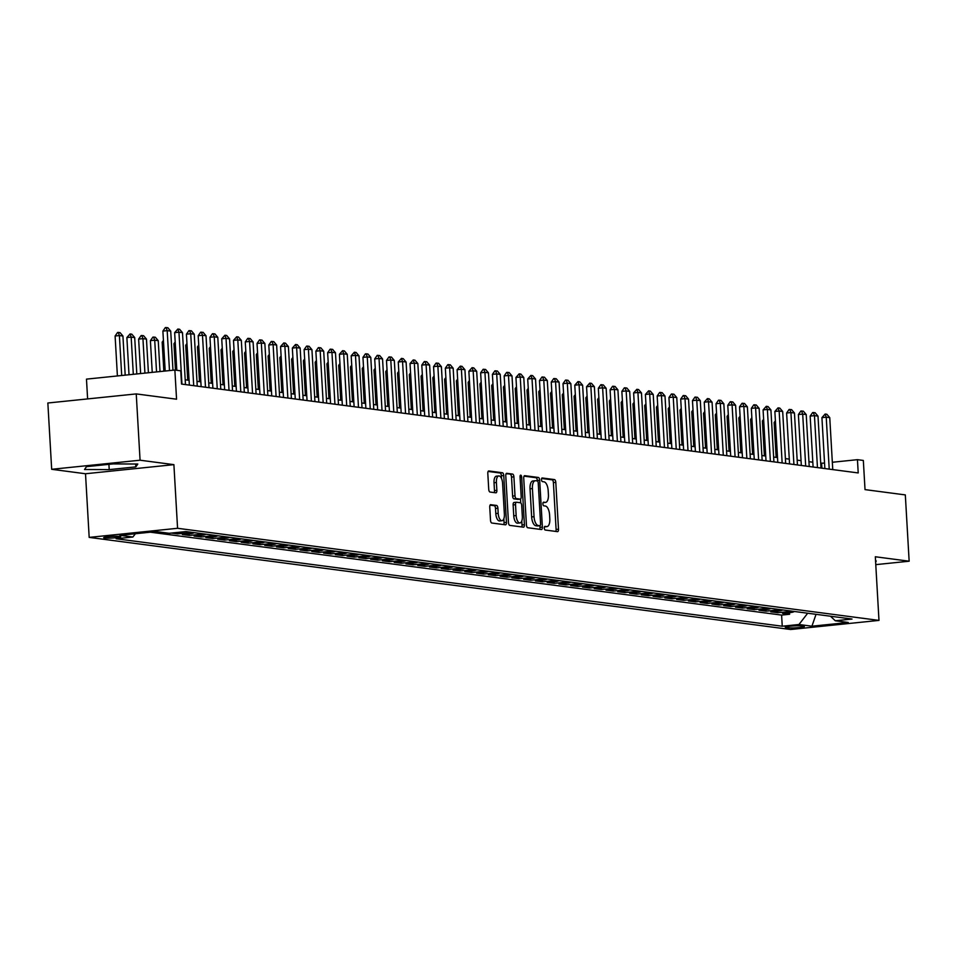 <?xml version="1.0" encoding="UTF-8"?>
<svg xmlns="http://www.w3.org/2000/svg" width="957" height="957" viewBox="0 0 957 957"><rect width="100%" height="100%" fill="white"/><g stroke="black" fill="none" stroke-linecap="round" stroke-linejoin="round"><path stroke-width="1.44" d="M544.294 528.108A1.83 0.801 84.1 0 0 545.215 530.034L557.488 531.649A2.62 1.136 84.1 0 0 557.608 531.649A2.62 1.136 84.1 0 0 558.493 529.197L555.79 482.34A2.62 1.136 84.1 0 0 554.486 479.589L542.212 477.974A1.83 0.801 84.1 0 0 542.129 477.974A1.83 0.801 84.1 0 0 541.506 479.696A1.83 0.801 84.1 0 0 542.416 481.622L544.007 481.826A8.374 3.649 84.1 0 1 548.182 490.642L548.409 494.542A8.374 3.649 84.1 0 1 545.574 502.401A8.374 3.649 84.1 0 1 545.191 502.389L543.612 502.186A1.83 0.801 84.1 0 0 543.528 502.186A1.83 0.801 84.1 0 0 542.906 503.896A1.83 0.801 84.1 0 0 543.815 505.822L545.406 506.038A8.374 3.649 84.1 0 1 549.581 514.854L549.808 518.754A8.374 3.649 84.1 0 1 546.973 526.601A8.374 3.649 84.1 0 1 546.591 526.601L545 526.386A1.83 0.801 84.1 0 0 544.916 526.386A1.83 0.801 84.1 0 0 544.294 528.108M104.564 538.013A8.541 0.79 176.7 0 0 114.17 537.882A8.541 0.79 176.7 0 0 120.738 536.733A8.541 0.79 176.7 0 0 119.852 536.434A8.541 0.79 176.7 0 0 110.258 536.566A8.541 0.79 176.7 0 0 103.691 537.714A8.541 0.79 176.7 0 0 104.564 538.013M490.762 504.674A2.62 1.136 84.1 0 0 490.642 504.662A2.62 1.136 84.1 0 0 489.757 507.126L490.51 520.261A2.62 1.136 84.1 0 0 491.814 523.024L505.452 524.807A2.62 1.136 84.1 0 0 505.559 524.807A2.62 1.136 84.1 0 0 506.456 522.355L503.753 475.509A2.62 1.136 84.1 0 0 502.449 472.758L488.812 470.964A2.62 1.136 84.1 0 0 488.692 470.964A2.62 1.136 84.1 0 0 487.807 473.416L488.728 489.29A2.62 1.136 84.1 0 0 490.032 492.042L495.858 492.807A2.62 1.136 84.1 0 0 495.977 492.819A2.62 1.136 84.1 0 0 496.862 490.355L496.408 482.484A7.01 3.05 84.1 0 1 498.788 475.928A7.01 3.05 84.1 0 1 502.592 483.297L504.375 514.136A7.01 3.05 84.1 0 1 501.994 520.704A7.01 3.05 84.1 0 1 498.19 513.335L497.891 508.191A2.62 1.136 84.1 0 0 496.587 505.44L490.522 504.698M875.775 564.642L909.15 561.209L905.322 494.913L865.02 489.613L863.334 460.449L857.448 459.671L858.214 472.937L181.519 384.068L180.753 370.814L174.868 370.036L86.477 379.128L87.613 398.913M140.069 460.209L51.678 469.301L85.508 473.751L173.899 464.647L140.069 460.209L136.241 393.913L176.555 399.201L174.868 370.036M173.899 464.647L177.571 528.288L878.981 620.399L790.59 629.503L89.18 537.391L177.571 528.288M909.15 561.209L875.32 556.759L878.981 620.399M526.434 524.986A2.62 1.136 84.1 0 0 527.738 527.738L541.375 529.532A2.62 1.136 84.1 0 0 541.495 529.532A2.62 1.136 84.1 0 0 542.38 527.08L539.676 480.223A2.62 1.136 84.1 0 0 538.372 477.471L524.735 475.677A2.62 1.136 84.1 0 0 524.615 475.677A2.62 1.136 84.1 0 0 523.73 478.129L526.434 524.986M523.407 527.163L509.782 525.381A2.62 1.136 84.1 0 1 508.478 522.63L505.775 475.773A2.62 1.136 84.1 0 1 506.66 473.32A2.62 1.136 84.1 0 1 506.779 473.32L512.605 474.086A2.62 1.136 84.1 0 1 513.909 476.837L515.01 495.846A2.62 1.136 84.1 0 0 516.313 498.597L520.189 499.111A2.62 1.136 84.1 0 0 520.309 499.111A2.62 1.136 84.1 0 0 521.194 496.659L520.046 476.873A1.83 0.801 84.1 0 1 520.668 475.151A1.83 0.801 84.1 0 1 521.673 477.088L524.412 524.723A2.62 1.136 84.1 0 1 523.527 527.175A2.62 1.136 84.1 0 1 523.407 527.163M51.678 469.301L47.85 403.005L136.241 393.913M171.339 533.061L177.643 533.898L177.559 532.427M189.546 532.044A10.671 9.558 97.5 0 1 186.364 533.001L191.077 533.611L182.356 534.508L189.414 535.442L189.319 533.791M201.317 533.587A10.671 9.558 97.5 0 1 198.135 534.544L202.836 535.166L194.115 536.064L201.185 536.985L201.09 535.346M213.088 535.142A10.671 9.558 97.5 0 1 209.906 536.087L214.607 536.71L205.887 537.607L212.944 538.528L212.861 536.889M224.859 536.686A10.671 9.558 97.5 0 1 221.665 537.631L226.378 538.253L217.658 539.15L224.716 540.071L224.62 538.432M236.618 538.229A10.671 9.558 97.5 0 1 233.436 539.174L238.149 539.796L229.429 540.693L236.487 541.626L236.391 539.975M248.389 539.772A10.671 9.558 97.5 0 1 245.207 540.729L249.921 541.339L241.2 542.236L248.258 543.169L248.162 541.518M260.16 541.315A10.671 9.558 97.5 0 1 256.978 542.272L261.68 542.894L252.959 543.791L260.029 544.712L259.933 543.074M271.932 542.87A10.671 9.558 97.5 0 1 268.75 543.815L273.451 544.437L264.73 545.334L271.788 546.256L271.704 544.617M283.703 544.413A10.671 9.558 97.5 0 1 280.509 545.358L285.222 545.98L276.501 546.878L283.559 547.799L283.463 546.16M295.462 545.957A10.671 9.558 97.5 0 1 292.28 546.902L296.993 547.524L288.272 548.421L295.33 549.354L295.235 547.703M307.233 547.5A10.671 9.558 97.5 0 1 304.051 548.457L308.764 549.067L300.043 549.964L307.101 550.897L307.006 549.246M319.004 549.043A10.671 9.558 97.5 0 1 315.822 550L320.523 550.622L311.803 551.519L318.872 552.44L318.777 550.801M330.775 550.586A10.671 9.558 97.5 0 1 327.593 551.543L332.294 552.165L323.574 553.062L330.632 553.983L330.548 552.345M342.546 552.141A10.671 9.558 97.5 0 1 339.352 553.086L344.065 553.708L335.345 554.605L342.403 555.527L342.307 553.888M354.305 553.684A10.671 9.558 97.5 0 1 351.123 554.629L355.837 555.251L347.116 556.149L354.174 557.082L354.078 555.431M366.076 555.227A10.671 9.558 97.5 0 1 362.894 556.184L367.608 556.795L358.887 557.692L365.945 558.625L365.849 556.974M377.848 556.771A10.671 9.558 97.5 0 1 374.666 557.728L379.367 558.35L370.646 559.247L377.716 560.168L377.62 558.529M389.619 558.314A10.671 9.558 97.5 0 1 386.437 559.271L391.138 559.893L382.417 560.79L389.475 561.711L389.391 560.072M401.39 559.869A10.671 9.558 97.5 0 1 398.196 560.814L402.909 561.436L394.188 562.333L401.246 563.254L401.15 561.615M413.149 561.412A10.671 9.558 97.5 0 1 409.967 562.357L414.68 562.979L405.959 563.876L413.017 564.809L412.922 563.159M424.92 562.955A10.671 9.558 97.5 0 1 421.738 563.912L426.439 564.522L417.731 565.42L424.788 566.353L424.693 564.702M436.691 564.498A10.671 9.558 97.5 0 1 433.509 565.455L438.21 566.077L429.49 566.975L436.559 567.896L436.464 566.257M448.462 566.042A10.671 9.558 97.5 0 1 445.28 566.999L449.981 567.621L441.261 568.518L448.319 569.439L448.223 567.8M460.233 567.597A10.671 9.558 97.5 0 1 457.039 568.542L461.752 569.164L453.032 570.061L460.09 570.982L459.994 569.343M471.992 569.14A10.671 9.558 97.5 0 1 468.81 570.085L473.524 570.707L464.803 571.604L471.861 572.537L471.765 570.886M483.763 570.683A10.671 9.558 97.5 0 1 480.581 571.64L485.283 572.25L476.574 573.147L483.632 574.08L483.536 572.43M495.535 572.226A10.671 9.558 97.5 0 1 492.353 573.183L497.054 573.793L488.333 574.702L495.403 575.624L495.307 573.985M507.306 573.769A10.671 9.558 97.5 0 1 504.124 574.726L508.825 575.348L500.104 576.246L507.162 577.167L507.066 575.528M519.077 575.324A10.671 9.558 97.5 0 1 515.883 576.27L520.596 576.892L511.875 577.789L518.933 578.71L518.838 577.071M530.836 576.868A10.671 9.558 97.5 0 1 527.654 577.813L532.367 578.435L523.646 579.332L530.704 580.265L530.609 578.614M542.607 578.411A10.671 9.558 97.5 0 1 539.425 579.368L544.126 579.978L535.418 580.875L542.475 581.808L542.38 580.157M554.378 579.954A10.671 9.558 97.5 0 1 551.196 580.911L555.897 581.521L547.177 582.418L554.247 583.351L554.151 581.712M566.149 581.497A10.671 9.558 97.5 0 1 562.967 582.454L567.668 583.076L558.948 583.973L566.006 584.894L565.91 583.256M577.92 583.052A10.671 9.558 97.5 0 1 574.726 583.997L579.44 584.619L570.719 585.517L577.777 586.438L577.681 584.799M589.679 584.595A10.671 9.558 97.5 0 1 586.497 585.54L591.211 586.163L582.49 587.06L589.548 587.993L589.452 586.342M601.451 586.139A10.671 9.558 97.5 0 1 598.269 587.096L602.97 587.706L594.249 588.603L601.319 589.536L601.223 587.885M613.222 587.682A10.671 9.558 97.5 0 1 610.04 588.639L614.741 589.249L606.02 590.146L613.09 591.079L612.994 589.44M624.993 589.225A10.671 9.558 97.5 0 1 621.811 590.182L626.512 590.804L617.791 591.701L624.849 592.622L624.754 590.983M636.764 590.78A10.671 9.558 97.5 0 1 633.57 591.725L638.283 592.347L629.562 593.244L636.62 594.165L636.525 592.527M648.523 592.323A10.671 9.558 97.5 0 1 645.341 593.268L650.054 593.89L641.334 594.787L648.391 595.721L648.296 594.07M660.294 593.866A10.671 9.558 97.5 0 1 657.112 594.823L661.813 595.433L653.093 596.331L660.163 597.264L660.067 595.613M672.065 595.41A10.671 9.558 97.5 0 1 668.883 596.367L673.584 596.977L664.864 597.874L671.934 598.807L671.838 597.168M683.836 596.953A10.671 9.558 97.5 0 1 680.654 597.91L685.356 598.532L676.635 599.429L683.693 600.35L683.597 598.711M695.595 598.508A10.671 9.558 97.5 0 1 692.413 599.453L697.127 600.075L688.406 600.972L695.464 601.893L695.368 600.254M707.367 600.051A10.671 9.558 97.5 0 1 704.185 600.996L708.898 601.618L700.177 602.515L707.235 603.448L707.139 601.797M719.138 601.594A10.671 9.558 97.5 0 1 715.956 602.551L720.657 603.161L711.936 604.058L719.006 604.991L718.91 603.341M730.909 603.137A10.671 9.558 97.5 0 1 727.727 604.094L732.428 604.704L723.707 605.602L730.777 606.535L730.681 604.896M742.68 604.68A10.671 9.558 97.5 0 1 739.486 605.637L744.199 606.26L735.478 607.157L742.536 608.078L742.441 606.439M754.439 606.236A10.671 9.558 97.5 0 1 751.257 607.181L755.97 607.803L747.25 608.7L754.307 609.621L754.212 607.982M766.21 607.779A10.671 9.558 97.5 0 1 763.028 608.724L767.741 609.346L759.021 610.243L766.078 611.176L765.983 609.525M777.981 609.322A10.671 9.558 97.5 0 1 774.799 610.279L779.5 610.889L770.78 611.786L777.85 612.719L786.57 611.822A10.671 9.558 -82.5 0 0 789.752 610.865M777.754 611.068L777.85 612.719M803.497 626.273L800.901 625.926A8.266 0.766 176.7 0 0 791.606 626.057A8.266 0.766 176.7 0 0 785.242 627.17A8.266 0.766 176.7 0 0 786.092 627.457L788.676 627.792A8.266 0.766 176.7 0 0 797.982 627.672A8.266 0.766 176.7 0 0 804.347 626.56A8.266 0.766 176.7 0 0 803.497 626.273M135.416 533.731L132.867 537.021L116.144 538.743L782.252 626.225L798.975 624.502L807.684 613.222M132.867 537.021L119.924 535.322L156.242 531.59L169.186 533.288L185.909 531.566L852.017 619.047L835.294 620.77L848.237 622.469L811.919 626.201L798.975 624.502M150.393 532.188L781.606 615.088L789.621 614.262L782.551 613.329L791.272 612.432A10.671 9.558 -82.5 0 0 794.454 611.487M774.799 610.279L766.078 611.176M763.028 608.724L754.307 609.621M751.257 607.181L742.536 608.078M739.486 605.637L730.777 606.535M727.727 604.094L719.006 604.991M715.956 602.551L707.235 603.448M704.185 600.996L695.464 601.893M692.413 599.453L683.693 600.35M680.654 597.91L671.934 598.807M668.883 596.367L660.163 597.264M657.112 594.823L648.391 595.721M645.341 593.268L636.62 594.165M633.57 591.725L624.849 592.622M621.811 590.182L613.09 591.079M610.04 588.639L601.319 589.536M598.269 587.096L589.548 587.993M586.497 585.54L577.777 586.438M574.726 583.997L566.006 584.894M562.967 582.454L554.247 583.351M551.196 580.911L542.475 581.808M539.425 579.368L530.704 580.265M527.654 577.813L518.933 578.71M515.883 576.27L507.162 577.167M504.124 574.726L495.403 575.624M492.353 573.183L483.632 574.08M480.581 571.64L471.861 572.537M468.81 570.085L460.09 570.982M457.039 568.542L448.319 569.439M445.28 566.999L436.559 567.896M433.509 565.455L424.788 566.353M421.738 563.912L413.017 564.809M409.967 562.357L401.246 563.254M398.196 560.814L389.475 561.711M386.437 559.271L377.716 560.168M374.666 557.728L365.945 558.625M362.894 556.184L354.174 557.082M351.123 554.629L342.403 555.527M339.352 553.086L330.632 553.983M327.593 551.543L318.872 552.44M315.822 550L307.101 550.897M304.051 548.457L295.33 549.354M292.28 546.902L283.559 547.799M280.509 545.358L271.788 546.256M268.75 543.815L260.029 544.712M256.978 542.272L248.258 543.169M245.207 540.729L236.487 541.626M233.436 539.174L224.716 540.071M221.665 537.631L212.944 538.528M209.906 536.087L201.185 536.985M198.135 534.544L189.414 535.442M186.364 533.001L177.643 533.898M85.508 473.751L89.18 537.391M824.551 463.068L820.711 463.248M812.816 462.207L808.94 461.705M801.045 460.664L797.169 460.15M789.286 459.121L785.398 458.606M777.515 457.578L773.639 457.063M765.744 456.022L761.868 455.52M753.972 454.479L750.097 453.977M742.201 452.936L738.326 452.422M730.442 451.393L726.554 450.879M718.671 449.85L714.795 449.335M706.9 448.295L703.024 447.792M695.129 446.752L691.253 446.249M683.358 445.208L679.482 444.694M671.599 443.665L667.711 443.151M659.828 442.122L655.952 441.608M648.056 440.567L644.181 440.064M636.285 439.024L632.41 438.521M624.514 437.481L620.638 436.966M612.755 435.937L608.867 435.423M600.984 434.394L597.108 433.88M589.213 432.839L585.337 432.337M577.442 431.296L573.566 430.794M565.671 429.753L561.795 429.238M553.912 428.21L550.024 427.695M542.14 426.666L538.265 426.152M530.369 425.111L526.494 424.609M518.598 423.568L514.722 423.066M506.827 422.025L502.951 421.511M495.068 420.482L491.18 419.967M483.297 418.939L479.421 418.424M471.526 417.384L467.65 416.881M459.755 415.84L455.879 415.338M447.984 414.297L444.108 413.783M436.225 412.754L432.337 412.24M424.453 411.211L420.578 410.697M412.682 409.656L408.806 409.153M400.911 408.113L397.035 407.61M389.14 406.569L385.264 406.055M377.381 405.026L373.493 404.512M365.61 403.483L361.734 402.969M353.839 401.928L349.963 401.426M342.068 400.385L338.192 399.882M330.309 398.842L326.421 398.327M318.537 397.299L314.65 396.784M306.766 395.755L302.89 395.241M294.995 394.2L291.119 393.698M283.224 392.657L279.348 392.155M271.465 391.114L267.577 390.612M259.694 389.571L255.806 389.056M247.923 388.028L244.047 387.513M236.152 386.484L232.276 385.97M224.381 384.929L220.505 384.427M212.621 383.386L208.734 382.884M200.85 381.843L196.963 381.329M189.079 380.3L185.203 379.785M857.448 459.671L832.327 462.267M821.896 468.164L821.62 463.367M789.525 612.624L789.621 614.262M781.606 615.088L782.252 626.225M830.485 616.212L835.294 620.77M779.5 610.889A10.671 9.558 -82.5 0 0 782.694 609.944M767.741 609.346A10.671 9.558 -82.5 0 0 770.923 608.389M755.97 607.803A10.671 9.558 -82.5 0 0 759.152 606.846M744.199 606.26A10.671 9.558 -82.5 0 0 747.381 605.303M732.428 604.704A10.671 9.558 -82.5 0 0 735.61 603.759M720.657 603.161A10.671 9.558 -82.5 0 0 723.851 602.216M708.898 601.618A10.671 9.558 -82.5 0 0 712.08 600.661M697.127 600.075A10.671 9.558 -82.5 0 0 700.309 599.118M685.356 598.532A10.671 9.558 -82.5 0 0 688.538 597.575M673.584 596.977A10.671 9.558 -82.5 0 0 676.766 596.032M661.813 595.433A10.671 9.558 -82.5 0 0 665.007 594.488M650.054 593.89A10.671 9.558 -82.5 0 0 653.236 592.933M638.283 592.347A10.671 9.558 -82.5 0 0 641.465 591.39M626.512 590.804A10.671 9.558 -82.5 0 0 629.694 589.847M614.741 589.249A10.671 9.558 -82.5 0 0 617.923 588.304M602.97 587.706A10.671 9.558 -82.5 0 0 606.164 586.761M591.211 586.163A10.671 9.558 -82.5 0 0 594.393 585.217M579.44 584.619A10.671 9.558 -82.5 0 0 582.622 583.662M567.668 583.076A10.671 9.558 -82.5 0 0 570.851 582.119M555.897 581.521A10.671 9.558 -82.5 0 0 559.079 580.576M544.126 579.978A10.671 9.558 -82.5 0 0 547.32 579.033M532.367 578.435A10.671 9.558 -82.5 0 0 535.549 577.49M520.596 576.892A10.671 9.558 -82.5 0 0 523.778 575.935M508.825 575.348A10.671 9.558 -82.5 0 0 512.007 574.391M497.054 573.793A10.671 9.558 -82.5 0 0 500.236 572.848M485.283 572.25A10.671 9.558 -82.5 0 0 488.477 571.305M473.524 570.707A10.671 9.558 -82.5 0 0 476.706 569.762M461.752 569.164A10.671 9.558 -82.5 0 0 464.935 568.207M449.981 567.621A10.671 9.558 -82.5 0 0 453.163 566.664M438.21 566.077A10.671 9.558 -82.5 0 0 441.392 565.12M426.439 564.522A10.671 9.558 -82.5 0 0 429.633 563.577M414.68 562.979A10.671 9.558 -82.5 0 0 417.862 562.034M402.909 561.436A10.671 9.558 -82.5 0 0 406.091 560.479M391.138 559.893A10.671 9.558 -82.5 0 0 394.32 558.936M379.367 558.35A10.671 9.558 -82.5 0 0 382.561 557.393M367.608 556.795A10.671 9.558 -82.5 0 0 370.79 555.85M355.837 555.251A10.671 9.558 -82.5 0 0 359.019 554.306M344.065 553.708A10.671 9.558 -82.5 0 0 347.247 552.751M332.294 552.165A10.671 9.558 -82.5 0 0 335.476 551.208M320.523 550.622A10.671 9.558 -82.5 0 0 323.717 549.665M308.764 549.067A10.671 9.558 -82.5 0 0 311.946 548.122M296.993 547.524A10.671 9.558 -82.5 0 0 300.175 546.579M285.222 545.98A10.671 9.558 -82.5 0 0 288.404 545.023M273.451 544.437A10.671 9.558 -82.5 0 0 276.633 543.48M261.68 542.894A10.671 9.558 -82.5 0 0 264.874 541.937M249.921 541.339A10.671 9.558 -82.5 0 0 253.103 540.394M238.149 539.796A10.671 9.558 -82.5 0 0 241.331 538.851M226.378 538.253A10.671 9.558 -82.5 0 0 229.56 537.296M214.607 536.71A10.671 9.558 -82.5 0 0 217.789 535.753M202.836 535.166A10.671 9.558 -82.5 0 0 206.03 534.209M191.077 533.611A10.671 9.558 -82.5 0 0 194.259 532.666M816.046 614.322L811.919 626.201M875.619 561.974L876.277 561.005L875.559 561.005M86.501 466.645L84.551 469.504L109.218 469.624L135.834 466.884L137.796 464.025L113.117 463.906L86.501 466.645M135.667 464.013L135.834 466.884M108.907 464.336L109.218 469.624M546.591 526.601L544.473 526.817A8.374 3.649 84.1 0 0 544.581 526.852A8.374 3.649 84.1 0 0 544.952 526.769M555.778 531.422A2.62 1.136 84.1 0 0 556.101 529.436L553.397 482.591A2.62 1.136 84.1 0 0 552.093 479.828L541.662 478.464M537.667 525.943A1.83 0.801 84.1 0 1 537.583 525.967A1.83 0.801 84.1 0 1 537.499 525.967L539.892 525.716A1.83 0.801 84.1 0 0 539.975 525.716A1.83 0.801 84.1 0 0 540.597 524.005L538.229 482.878A1.83 0.801 84.1 0 0 537.308 480.952L537.284 480.474A2.62 1.136 84.1 0 0 535.98 477.71L524.053 476.155M539.664 529.305A2.62 1.136 84.1 0 0 539.987 527.319L539.892 525.728M533.24 480.976A8.374 3.649 84.1 0 0 532.87 480.964L535.262 480.725A8.374 3.649 84.1 0 1 535.633 480.725L537.308 480.952M535.262 480.725A8.374 3.649 84.1 0 0 532.415 488.572L534.042 516.684A8.374 3.649 84.1 0 0 538.217 525.501L539.892 525.716M532.87 480.964A8.374 3.649 84.1 0 0 530.034 488.812L532.415 488.572M537.499 525.967L535.824 525.74A8.374 3.649 84.1 0 1 531.649 516.924L530.034 488.812M506.086 473.787L512.605 474.086M518.024 499.327A2.62 1.136 84.1 0 1 517.916 499.351A2.62 1.136 84.1 0 1 517.797 499.351L513.921 498.848A2.62 1.136 84.1 0 1 512.617 496.085L511.528 477.088A2.62 1.136 84.1 0 0 510.225 474.337M520.524 499.028L520.752 502.915M521.792 520.955L522.02 524.962L524.412 524.723M516.146 515.56A7.01 3.05 84.1 0 0 519.95 522.929A7.01 3.05 84.1 0 0 522.331 516.373L521.697 505.499A2.62 1.136 84.1 0 0 520.393 502.748L516.529 502.246A2.62 1.136 84.1 0 0 516.409 502.246A2.62 1.136 84.1 0 0 515.524 504.698L516.146 515.56L513.753 515.811A7.01 3.05 84.1 0 0 517.57 523.18L519.95 522.929M516.29 502.269L514.136 502.485A2.62 1.136 84.1 0 0 514.017 502.485A2.62 1.136 84.1 0 0 513.131 504.937L515.524 504.698M513.753 515.811L513.131 504.937M521.709 526.948A2.62 1.136 84.1 0 0 522.02 524.962M501.994 520.704L499.614 520.955A7.01 3.05 84.1 0 1 495.798 513.574L495.511 508.43A2.62 1.136 84.1 0 0 494.207 505.679L490.068 505.14M498.788 475.928L496.396 476.167A7.01 3.05 84.1 0 0 494.027 482.735L496.408 482.484M494.159 492.592A2.62 1.136 84.1 0 0 494.482 490.606L494.027 482.735M501.516 478.512L501.36 475.749A2.62 1.136 84.1 0 0 500.056 472.997L488.13 471.43M503.741 524.592A2.62 1.136 84.1 0 0 504.064 522.606L503.837 518.718M775.481 422.42L774.141 422.551L776.151 457.398M775.385 420.793L774.141 422.551M829.217 469.133L826.226 417.192L821.931 417.635L825.125 414.046L826.884 414.285L829.755 417.659L832.757 469.588M824.862 468.559L821.931 417.635M829.755 417.659L826.226 417.192L825.125 414.046M763.722 420.877L762.382 421.008L764.392 455.843M763.626 419.238L762.382 421.008M751.951 419.322L750.611 419.465L752.621 454.3M751.855 417.695L750.611 419.465M740.18 417.778L738.84 417.922L740.85 452.757M740.084 416.151L738.84 417.922M728.409 416.235L727.069 416.379L729.078 451.214M728.313 414.608L727.069 416.379M817.457 467.578L814.455 415.649L810.16 416.092L812.637 412.575L815.113 412.73L817.996 416.116L820.986 468.045M813.091 467.004L810.16 416.092M817.996 416.116L814.455 415.649L813.354 412.503M805.686 466.035L802.696 414.106L798.389 414.548L800.865 411.032L803.354 411.187L806.225 414.572L809.215 466.502M801.332 465.461L798.389 414.548M806.225 414.572L802.696 414.106L801.583 410.96M793.915 464.492L790.925 412.563L786.618 413.005L789.094 409.488L791.583 409.644L794.454 413.029L797.444 464.958M789.561 463.918L786.618 413.005M794.454 413.029L790.925 412.563L789.812 409.417M782.144 462.949L779.154 411.02L774.859 411.462L778.041 407.861L779.811 408.101L782.682 411.474L785.673 463.415M777.79 462.375L774.859 411.462M782.682 411.474L779.154 411.02L778.041 407.861M716.637 414.692L715.298 414.824L717.307 449.67M716.554 413.065L715.298 414.824M770.385 461.406L767.382 409.464L763.088 409.907L766.282 406.318L768.04 406.558L770.911 409.931L773.914 461.86M766.019 460.831L763.088 409.907M770.911 409.931L767.382 409.464L766.282 406.318M704.878 413.149L703.539 413.28L705.548 448.115M704.783 411.51L703.539 413.28M758.614 459.85L755.611 407.921L751.317 408.364L753.793 404.847L756.269 405.002L759.152 408.388L762.143 460.317M754.248 459.276L751.317 408.364M759.152 408.388L755.611 407.921L754.511 404.775M693.107 411.594L691.767 411.737L693.777 446.572M693.012 409.967L691.767 411.737M746.843 458.307L743.852 406.378L739.546 406.821L742.022 403.304L744.51 403.459L747.381 406.845L750.372 458.774M742.488 457.733L739.546 406.821M747.381 406.845L743.852 406.378L742.74 403.232M681.336 410.051L679.996 410.194L682.006 445.029M681.24 408.424L679.996 410.194M735.072 456.764L732.081 404.835L727.775 405.278L730.251 401.761L732.739 401.916L735.61 405.301L738.601 457.231M730.717 456.19L727.775 405.278M735.61 405.301L732.081 404.835L730.969 401.689M669.565 408.507L668.225 408.651L670.235 443.486M669.469 406.881L668.225 408.651M723.301 455.221L720.31 403.292L716.015 403.734L718.48 400.217L720.968 400.373L723.839 403.746L726.83 455.688M718.946 454.647L716.015 403.734M723.839 403.746L720.31 403.292L719.197 400.146M657.794 406.964L656.454 407.096L658.464 441.943M657.71 405.337L656.454 407.096M711.541 453.678L708.539 401.737L704.244 402.179L707.438 398.591L709.197 398.83L712.068 402.203L715.07 454.132M707.175 453.104L704.244 402.179M712.068 402.203L708.539 401.737L707.438 398.591M646.035 405.421L644.695 405.553L646.705 440.399M645.939 403.782L644.695 405.553M699.77 452.123L696.768 400.193L692.473 400.636L694.949 397.119L697.426 397.275L700.309 400.66L703.299 452.589M695.404 451.56L692.473 400.636M700.309 400.66L696.768 400.193L695.667 397.047M634.264 403.866L632.924 404.01L634.934 438.844M634.168 402.239L632.924 404.01M687.999 450.58L685.009 398.65L680.702 399.093L683.178 395.576L685.667 395.731L688.538 399.117L691.528 451.046M683.645 450.005L680.702 399.093M688.538 399.117L685.009 398.65L683.896 395.504M622.493 402.323L621.153 402.466L623.163 437.301M622.397 400.696L621.153 402.466M610.722 400.78L609.382 400.923L611.391 435.758M610.626 399.153L609.382 400.923M598.95 399.236L597.623 399.368L599.62 434.215M598.867 397.61L597.623 399.368M587.191 397.693L585.851 397.825L587.861 432.672M587.096 396.054L585.851 397.825M575.42 396.15L574.08 396.282L576.09 431.117M575.324 394.511L574.08 396.282M563.649 394.595L562.309 394.739L564.319 429.573M563.553 392.968L562.309 394.739M551.878 393.052L550.538 393.195L552.548 428.03M551.782 391.425L550.538 393.195M540.107 391.509L538.779 391.64L540.777 426.487M540.023 389.882L538.779 391.64M528.348 389.966L527.008 390.097L529.018 424.944M528.252 388.327L527.008 390.097M516.577 388.422L515.237 388.554L517.247 423.389M516.481 386.784L515.237 388.554M504.806 386.867L503.466 387.011L505.475 421.846M504.71 385.24L503.466 387.011M493.034 385.324L491.695 385.468L493.704 420.302M492.939 383.697L491.695 385.468M481.263 383.781L479.935 383.913L481.933 418.759M481.18 382.154L479.935 383.913M469.504 382.238L468.164 382.369L470.174 417.216M469.409 380.599L468.164 382.369M457.733 380.695L456.393 380.826L458.403 415.661M457.637 379.056L456.393 380.826M445.962 379.139L444.622 379.283L446.632 414.118M445.866 377.513L444.622 379.283M434.191 377.596L432.851 377.74L434.861 412.575M434.095 375.969L432.851 377.74M422.42 376.053L421.092 376.185L423.09 411.032M422.336 374.426L421.092 376.185M410.661 374.51L409.321 374.642L411.331 409.488M410.565 372.883L409.321 374.642M398.89 372.967L397.55 373.098L399.559 407.933M398.794 371.328L397.55 373.098M387.118 371.412L385.779 371.555L387.788 406.39M387.023 369.785L385.779 371.555M375.347 369.869L374.008 370.012L376.017 404.847M375.252 368.242L374.008 370.012M363.576 368.325L362.248 368.457L364.246 403.304M363.493 366.698L362.248 368.457M351.817 366.782L350.477 366.914L352.487 401.761M351.721 365.155L350.477 366.914M340.046 365.239L338.706 365.371L340.716 400.205M339.95 363.6L338.706 365.371M328.275 363.684L326.935 363.827L328.945 398.662M328.179 362.057L326.935 363.827M316.504 362.141L315.164 362.284L317.174 397.119M316.408 360.514L315.164 362.284M304.733 360.598L303.405 360.729L305.415 395.576M304.649 358.971L303.405 360.729M292.974 359.054L291.634 359.186L293.643 394.033M292.878 357.428L291.634 359.186M281.202 357.511L279.863 357.643L281.872 392.478M281.107 355.872L279.863 357.643M269.431 355.956L268.092 356.1L270.101 390.935M269.336 354.329L268.092 356.1M257.66 354.413L256.32 354.557L258.33 389.391M257.565 352.786L256.32 354.557M245.889 352.87L244.561 353.001L246.571 387.848M245.805 351.243L244.561 353.001M234.13 351.327L232.79 351.458L234.8 386.305M234.034 349.7L232.79 351.458M222.359 349.784L221.019 349.915L223.029 384.75M222.263 348.145L221.019 349.915M210.588 348.228L209.248 348.372L211.258 383.207M210.492 346.601L209.248 348.372M198.817 346.685L197.477 346.829L199.487 381.664M198.721 345.058L197.477 346.829M676.228 449.036L673.238 397.107L668.931 397.55L671.407 394.033L673.895 394.188L676.766 397.574L679.757 449.503M671.874 448.462L668.931 397.55M676.766 397.574L673.238 397.107L672.125 393.961M664.457 447.493L661.466 395.564L657.172 396.007L659.636 392.49L662.124 392.645L664.995 396.019L667.986 447.96M660.103 446.919L657.172 396.007M664.995 396.019L661.466 395.564L660.354 392.418M652.698 445.95L649.695 394.009L645.401 394.451L648.595 390.863L650.353 391.102L653.224 394.475L656.227 446.405M648.332 445.376L645.401 394.451M653.224 394.475L649.695 394.009L648.595 390.863M640.927 444.395L637.924 392.466L633.63 392.908L636.824 389.32L638.582 389.559L641.465 392.932L644.456 444.861M636.561 443.833L633.63 392.908M641.465 392.932L637.924 392.466L636.824 389.32M629.156 442.852L626.165 390.923L621.859 391.365L624.335 387.848L626.823 388.004L629.694 391.389L632.685 443.318M624.801 442.278L621.859 391.365M629.694 391.389L626.165 390.923L625.053 387.776M617.385 441.309L614.394 389.379L610.087 389.822L612.564 386.305L615.052 386.461L617.923 389.846L620.914 441.775M613.03 440.734L610.087 389.822M617.923 389.846L614.394 389.379L613.281 386.233M605.614 439.765L602.623 387.836L598.328 388.279L600.805 384.762L603.281 384.917L606.152 388.291L609.142 440.232M601.259 439.191L598.328 388.279M606.152 388.291L602.623 387.836L601.51 384.69M593.854 438.222L590.852 386.281L586.557 386.724L589.751 383.135L591.51 383.374L594.381 386.748L597.383 438.677M589.488 437.648L586.557 386.724M594.381 386.748L590.852 386.281L589.751 383.135M582.083 436.667L579.081 384.738L574.786 385.181L577.98 381.592L579.739 381.831L582.622 385.204L585.612 437.134M577.717 436.105L574.786 385.181M582.622 385.204L579.081 384.738L577.98 381.592M570.312 435.124L567.322 383.195L563.015 383.637L565.491 380.12L567.98 380.276L570.851 383.661L573.841 435.591M565.958 434.55L563.015 383.637M570.851 383.661L567.322 383.195L566.209 380.049M558.541 433.581L555.55 381.652L551.244 382.094L553.72 378.577L556.208 378.733L559.079 382.118L562.07 434.047M554.187 433.007L551.244 382.094M559.079 382.118L555.55 381.652L554.438 378.505M546.77 432.038L543.779 380.108L539.485 380.551L541.961 377.034L544.437 377.19L547.308 380.563L550.311 432.504M542.416 431.463L539.485 380.551M547.308 380.563L543.779 380.108L542.667 376.962M535.011 430.494L532.008 378.553L527.714 378.996L530.908 375.407L532.666 375.646L535.537 379.02L538.54 430.949M530.645 429.92L527.714 378.996M535.537 379.02L532.008 378.553L530.908 375.407M523.24 428.939L520.237 377.01L515.943 377.453L519.137 373.864L520.895 374.103L523.778 377.477L526.769 429.406M518.873 428.377L515.943 377.453M523.778 377.477L520.237 377.01L519.137 373.864M511.469 427.396L508.478 375.467L504.172 375.91L506.648 372.393L509.136 372.548L512.007 375.934L514.998 427.863M507.114 426.822L504.172 375.91M512.007 375.934L508.478 375.467L507.366 372.321M499.698 425.853L496.707 373.924L492.4 374.366L494.877 370.849L497.365 371.005L500.236 374.39L503.226 426.32M495.343 425.279L492.4 374.366M500.236 374.39L496.707 373.924L495.594 370.778M487.926 424.31L484.936 372.381L480.641 372.823L483.118 369.306L485.594 369.462L488.465 372.835L491.467 424.776M483.572 423.736L480.641 372.823M488.465 372.835L484.936 372.381L483.823 369.235M476.167 422.767L473.165 370.826L468.87 371.268L472.064 367.679L473.823 367.919L476.694 371.292L479.696 423.221M471.801 422.193L468.87 371.268M476.694 371.292L473.165 370.826L472.064 367.679M464.396 421.212L461.394 369.282L457.099 369.725L460.293 366.136L462.052 366.375L464.935 369.749L467.925 421.678M460.03 420.649L457.099 369.725M464.935 369.749L461.394 369.282L460.293 366.136M452.625 419.668L449.634 367.739L445.328 368.182L447.804 364.665L450.292 364.82L453.163 368.206L456.154 420.135M448.271 419.094L445.328 368.182M453.163 368.206L449.634 367.739L448.522 364.593M440.854 418.125L437.863 366.196L433.557 366.639L436.033 363.122L438.521 363.277L441.392 366.663L444.383 418.592M436.5 417.551L433.557 366.639M441.392 366.663L437.863 366.196L436.751 363.05M429.083 416.582L426.092 364.653L421.798 365.096L424.274 361.579L426.75 361.734L429.621 365.107L432.624 417.049M424.729 416.008L421.798 365.096M429.621 365.107L426.092 364.653L424.98 361.507M417.324 415.039L414.321 363.098L410.027 363.54L413.221 359.952L414.979 360.191L417.85 363.564L420.853 415.494M412.957 414.465L410.027 363.54M417.85 363.564L414.321 363.098L413.221 359.952M405.553 413.484L402.55 361.555L398.256 361.997L401.45 358.408L403.208 358.648L406.091 362.021L409.082 413.95M401.186 412.922L398.256 361.997M406.091 362.021L402.55 361.555L401.45 358.408M393.782 411.941L390.791 360.011L386.484 360.454L388.961 356.937L391.449 357.093L394.32 360.478L397.311 412.407M389.427 411.366L386.484 360.454M394.32 360.478L390.791 360.011L389.678 356.865M382.01 410.397L379.02 358.468L374.713 358.911L377.19 355.394L379.678 355.549L382.549 358.935L385.539 410.864M377.656 409.823L374.713 358.911M382.549 358.935L379.02 358.468L377.907 355.322M370.239 408.854L367.249 356.925L362.954 357.368L365.43 353.851L367.907 354.006L370.778 357.38L373.78 409.321M365.885 408.28L362.954 357.368M370.778 357.38L367.249 356.925L366.136 353.779M358.48 407.311L355.478 355.37L351.183 355.813L354.377 352.224L356.136 352.463L359.007 355.837L362.009 407.766M354.114 406.737L351.183 355.813M359.007 355.837L355.478 355.37L354.377 352.224M346.709 405.756L343.719 353.827L339.412 354.269L342.606 350.681L344.364 350.92L347.247 354.293L350.238 406.223M342.343 405.194L339.412 354.269M347.247 354.293L343.719 353.827L342.606 350.681M334.938 404.213L331.947 352.284L327.641 352.726L330.117 349.209L332.605 349.365L335.476 352.75L338.467 404.679M330.584 403.639L327.641 352.726M335.476 352.75L331.947 352.284L330.835 349.138M323.167 402.67L320.176 350.74L315.87 351.183L318.346 347.666L320.834 347.822L323.705 351.207L326.696 403.136M318.813 402.096L315.87 351.183M323.705 351.207L320.176 350.74L319.064 347.594M311.396 401.127L308.405 349.197L304.111 349.64L306.587 346.123L309.063 346.278L311.934 349.652L314.937 401.593M307.041 400.552L304.111 349.64M311.934 349.652L308.405 349.197L307.305 346.051M299.637 399.583L296.634 347.642L292.34 348.085L295.534 344.496L297.292 344.735L300.163 348.109L303.166 400.038M295.27 399.009L292.34 348.085M300.163 348.109L296.634 347.642L295.534 344.496M287.866 398.028L284.875 346.099L280.568 346.542L283.762 342.953L285.521 343.192L288.404 346.566L291.395 398.495M283.499 397.466L280.568 346.542M288.404 346.566L284.875 346.099L283.762 342.953M276.095 396.485L273.104 344.556L268.797 344.998L271.274 341.482L273.762 341.637L276.633 345.022L279.623 396.952M271.74 395.911L268.797 344.998M276.633 345.022L273.104 344.556L271.991 341.41M264.323 394.942L261.333 343.013L257.026 343.455L259.503 339.938L261.991 340.094L264.862 343.479L267.852 395.408M259.969 394.368L257.026 343.455M264.862 343.479L261.333 343.013L260.22 339.867M252.552 393.399L249.562 341.47L245.267 341.912L247.743 338.395L250.22 338.551L253.091 341.924L256.093 393.865M248.198 392.825L245.267 341.912M253.091 341.924L249.562 341.47L248.461 338.323M187.058 345.142L185.718 345.286L187.728 380.12M186.962 343.515L185.718 345.286M240.793 391.856L237.791 339.914L233.496 340.357L236.69 336.768L238.449 337.008L241.32 340.381L244.322 392.31M236.427 391.281L233.496 340.357M241.32 340.381L237.791 339.914L236.69 336.768M175.287 343.599L173.947 343.73L175.466 370.12M175.191 341.972L173.947 343.73M229.022 390.3L226.031 338.371L221.725 338.814L224.919 335.225L226.689 335.464L229.56 338.838L232.551 390.767M224.656 389.738L221.725 338.814M229.56 338.838L226.031 338.371L224.919 335.225M163.515 342.056L162.176 342.187L163.85 371.172M163.42 340.417L162.176 342.187M217.251 388.757L214.26 336.828L209.954 337.271L212.43 333.754L214.918 333.909L217.789 337.295L220.78 389.224M212.897 388.183L209.954 337.271M217.789 337.295L214.26 336.828L213.148 333.682M160.022 371.567L158.24 340.668L154.711 340.202L156.541 371.926M150.405 340.644L152.881 337.127L153.599 337.055L154.711 340.202L150.405 340.644L152.235 372.369M153.599 337.055L155.369 337.283L158.24 340.668M205.48 387.214L202.489 335.285L198.183 335.728L200.659 332.211L203.147 332.366L206.018 335.751L209.009 387.681M201.126 386.64L198.183 335.728M206.018 335.751L202.489 335.285L201.377 332.139M148.407 372.763L146.469 339.113L142.94 338.658L144.926 373.122M138.633 339.101L141.11 335.584L141.827 335.512L142.94 338.658L138.633 339.101L140.631 373.565M141.827 335.512L143.598 335.74L146.469 339.113M193.709 385.671L190.718 333.742L186.424 334.184L188.9 330.667L191.376 330.823L194.247 334.196L197.25 386.138M189.354 385.097L186.424 334.184M194.247 334.196L190.718 333.742L189.618 330.596M136.803 373.96L134.698 337.57L131.169 337.115L133.31 374.319M126.874 337.558L130.068 333.957L131.169 337.115L126.874 337.558L129.016 374.761M130.068 333.957L131.827 334.196L134.698 337.57M181.95 384.128L178.947 332.199L174.653 332.641L177.846 329.041L179.605 329.28L182.488 332.653L185.479 384.582M176.818 370.287L174.653 332.641M182.488 332.653L178.947 332.199L177.846 329.041M125.188 375.144L122.927 336.027L119.398 335.56L121.706 375.503M115.103 336.003L117.579 332.486L118.297 332.414L119.398 335.56L115.103 336.003L117.4 375.945M118.297 332.414L120.056 332.653L122.927 336.027M169.485 370.586L167.188 330.643L162.881 331.086L165.358 327.569L167.846 327.737L170.717 331.11L172.966 370.227M165.19 371.029L162.881 331.086M170.717 331.11L167.188 330.643L166.075 327.497M786.57 611.822L791.272 612.432M788.592 626.357L788.676 627.792M786.056 626.787L786.092 627.457M543.074 502.604L545.191 502.389M552.093 479.828L554.486 479.589M553.397 482.591L555.79 482.34M556.101 529.436L558.493 529.197M535.98 477.71L538.372 477.471M537.284 480.474L539.676 480.223M539.987 527.319L542.38 527.08M531.649 516.924L534.042 516.684M535.824 525.74L538.217 525.501M511.528 477.088L513.909 476.837M512.617 496.085L515.01 495.846M513.921 498.848L516.313 498.597M517.797 499.351L520.189 499.111M520.07 477.244L521.673 477.088M494.207 505.679L496.587 505.44M495.511 508.43L497.891 508.191M495.798 513.574L498.19 513.335M494.482 490.606L496.862 490.355M500.056 472.997L502.449 472.758M501.36 475.749L503.753 475.509M504.064 522.606L506.456 522.355M544.581 526.852L546.973 526.601M543.181 502.64L545.574 502.401M537.583 525.967L539.975 525.716M517.916 499.351L520.309 499.111M514.017 502.485L516.409 502.246"/></g></svg>
